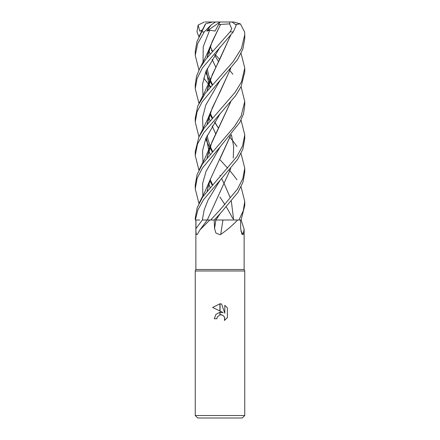 <?xml version="1.0" encoding="UTF-8"?>
<svg xmlns="http://www.w3.org/2000/svg" width="440" height="440" viewBox="0 0 440 440"><rect width="100%" height="100%" fill="white"/><g stroke="black" fill="none" stroke-linecap="round" stroke-linejoin="round"><path stroke-width="0.66" d="M220 269.5L244.129 269.5L244.75 270.985L244.75 415.525L195.25 415.525L195.25 270.985L244.75 270.985L195.25 270.985L195.872 269.5L220 269.5M241.06 186.83L244.75 201.427L243.265 210.815L238.931 220L241.109 220L244.129 229.229L243.166 234.443L241.973 234.366L240.68 228.536L240.592 220M220.726 234.443A418.847 62.211 -75 0 1 222.948 220L237.639 220C232.859 225.071 227.222 229.884 220.726 234.443L220 234.729L215.93 233.052L214.566 228.536L214.225 220L220.143 213.67L237.859 192.506L242.952 182.237L244.75 172.211L244.75 168.163L242.864 178.508L237.485 189.079L220 209.919L210.689 220L214.225 220M195.25 415.525L197.725 418L242.275 418L244.75 415.525M223.152 312.62L220.077 311.102L220.077 303.815L221.595 303.985L224.807 313.225L224.807 305.311L227.354 307.89L227.354 317.652L224.395 320.485L224.813 318.714L224.142 316.509L222.376 315.062L220.077 314.842L220.077 312.224L223.152 312.62L220.077 312.224M219.923 312.246L215.892 314.43L214.308 318.742L215.892 314.43L219.923 312.246L219.923 314.875L217.327 316.949L216.909 318.742L217.173 317.29M223.883 316.162L224.741 317.955L224.395 320.485L227.354 317.652M219.923 303.815L219.923 311.025L212.647 307.439L219.923 303.815L212.647 307.439M220.105 314.837L221.194 314.776M221.216 314.776L222.448 315.095M227.354 307.89L224.807 305.311M221.595 303.985L220.077 303.815M216.909 318.742L214.308 318.742M199.854 230.016L207.29 220L209.792 220L199.854 230.016L197.285 234.443C196.235 235.004 195.795 233.035 195.96 228.536L195.943 220L199.579 220M240.9 231.11A418.847 399.668 -31 0 0 243.166 234.443M210.612 86.675L209.325 85.195M209.242 85.096L208.676 84.442M208.637 84.397L203.715 78.095M198.941 69.993L195.25 55.374L197.659 43.67L204.264 31.9L210.953 25.064L206.839 31.136L209.677 30.195L215.094 31.053L218.532 24.635L220.594 24.409M205.414 24.365L196.922 41.685L195.25 51.326L195.25 55.374M211.376 83.666L212.355 84.728M220 180.378L237.606 159.412L242.897 149.105L244.75 138.804L244.75 134.876L242.627 145.794L236.841 156.668L202.691 196.977L197.214 207.587L195.25 218.086L195.327 220L197.923 209.787L203.561 199.656L220 180.378M241.054 120.142L244.75 134.876M198.941 36.702L196.966 31.9L198.121 25.064L199.777 31.136L202.076 30.503M211.382 50.226L212.35 51.326M215.132 54.456L219.681 59.483M220 147.065L239.806 122.441L243.518 113.878L244.75 105.336L244.75 101.481L241.148 116.023L234.509 126.429L202.587 163.768L197.115 174.526L195.25 184.789L195.25 188.865L197.153 178.272L202.549 167.888L220 147.065M229.389 69.993L229.939 70.637M229.977 70.675L232.881 74.267M241.054 86.675L244.75 101.481M198.946 103.389L195.25 88.66L197.12 78.436L202.428 67.931L233.31 31.9L236.286 25.064L232.029 22L229.719 22L229.603 23.875L231.764 28.782L230.043 31.9L205.827 59.323L199.903 68.145L196.51 76.296L195.25 84.964M229.389 136.862L229.944 137.495M229.972 137.528L232.881 140.927M232.958 141.026L236.984 146.476M241.06 153.544L244.75 168.163M198.941 170.198L195.25 155.524L197.505 143.946L203.88 132.638L235.67 95.618L241.164 86.455L244.75 72.006L244.75 68.239M241.054 53.339L244.75 68.008L241.544 81.812L235.109 92.329L204.413 127.804L198.88 136.989L195.25 151.525L195.25 155.524M220 159.748L227.645 168.163M229.389 170.198L229.944 170.852M229.972 170.885L232.881 174.411M232.947 174.493L236.984 179.795M241.104 220L244.75 205.502L244.75 201.427M220 80.487L237.485 59.659L242.831 49.159L244.75 38.742L244.75 34.672L241.466 48.505L232.964 61.881L205.409 93.154L197.78 105.919L195.25 118.195L195.25 122.056L197.038 111.953L202.07 101.932L220 80.487M236.099 24.475L240.356 23.875L244.618 31.9L244.75 34.672M218.735 22L215.386 22M238.931 220L237.639 220M228.201 220L222.822 220M222.877 220L215.243 220M210.689 220L209.792 220M230.758 168.553L207.279 220L202.329 220L204.127 210.062L208.027 200.118L220.132 180.235M195.943 220L195.327 220M208.868 50.375L210.056 53.999M212.13 59.389L215.738 67.05M230.687 135.344L210.37 179.229L207.053 191.18M208.84 50.463L210.029 54.038M212.113 59.422L215.727 67.067M230.753 135.267L220.099 158.637M198.941 203.462L195.25 188.865M220.138 146.916L206.03 171.336L202.62 183.546L202.873 195.756L202.62 183.546L206.03 171.336L220.138 146.916M230.681 35.156L220.105 58.658L212.223 74.739L207.119 90.899M208.868 117.249L210.062 120.758M212.13 125.939L215.738 133.903M230.764 35.057L210.381 79.321L207.042 90.998M208.846 117.321L210.029 120.791M212.108 125.972L215.732 133.92M220.143 46.893L205.788 71.737L202.543 84.156L203.011 96.575L202.543 84.156L205.788 71.737L220.143 46.893M209.82 114.312L212.157 118.41L209.82 114.312M214.522 122.111L218.543 128.26L214.522 122.111M220.138 213.67L215.897 220L220.138 213.67M220.143 113.647L205.854 138.386L202.56 150.755L203.016 163.125L202.56 150.755L205.854 138.386L220.143 113.647M209.82 180.873L212.157 185.014L209.82 180.873M219.863 196.933L224.868 204.578L219.863 196.933M226.353 206.982L227.871 209.495L226.353 206.982M227.887 209.523L232.826 218.587L227.887 209.523M220.319 209.583L220.171 209.303M210.056 187.49L208.868 183.821M207.119 157.68L211.948 142.021L230.681 101.932M230.758 101.849L210.37 145.893L207.048 157.768M208.84 183.904L210.029 187.528M220.149 80.333L205.782 105.089L202.56 117.464L203.016 129.844M205.662 138.864L206.734 141.334M206.828 141.548L209.792 147.527M209.82 147.576L212.157 151.751M230.676 68.481L220.099 91.933L212.218 108.026L207.119 124.218M206.344 137.231L208.846 150.486M208.868 150.557L210.056 154.187M219.896 175.379L220.319 176.165M221.639 178.635L224.252 183.821M224.263 183.838L230.181 197.566M231.325 201.13L233.679 220M230.764 68.382L210.375 112.618L207.037 124.322M206.299 137.335L208.819 150.557M208.84 150.634L210.029 154.22M198.946 136.862L195.25 122.056M211.376 183.656L212.355 184.789M209.677 30.195L203.231 46.706L203.016 63.217M205.656 72.067L206.74 74.712M206.822 74.904L209.792 80.944M209.82 80.982L212.163 84.937M220.594 24.393L220.149 25.256M229.603 23.875L220.583 24.42L212.069 41.828L207.114 57.64M206.349 70.356L208.846 83.738M208.868 83.814L210.062 87.307M220.105 192.088L219.951 192.379M220.105 25.333L210.381 45.919L207.048 57.728M206.288 70.493L208.819 83.814M208.846 83.892L210.023 87.346M231.358 134.536L233.657 146.316L233.261 158.092M210.953 25.064L215.441 22L212.328 22L205.579 23.875M223.944 22L233.679 22L240.356 23.875M206.839 31.136L219.973 22.017M215.441 22L229.719 22M218.532 24.635L219.984 22L205.15 22M198.127 25.064L204.281 22.039M199.777 31.136L202.356 29.975M202.334 220A417.709 360.239 -59.6 0 1 195.96 228.536M215.881 220A417.709 62.04 -75 0 0 214.566 228.536M201.586 31.9L204.264 31.9M230.043 31.9L233.31 31.9M244.129 229.229L244.129 269.5M195.872 220L195.872 269.5M195.25 88.66L195.25 84.728M205.48 23.875L199.227 36.119M210.37 179.229L204.644 192.33L199.227 202.873M218.548 61.677L214.654 55.226M212.498 51.161L210.254 46.354M207.218 190.971L208.181 186.291M210.381 79.321L204.644 92.163L199.232 102.834M218.548 128.244L214.654 121.913M212.498 118.036L210.254 113.069M207.224 90.767L208.115 86.405M212.498 184.624L210.254 179.663M207.224 157.553L208.181 153.005M210.37 145.893L205.101 157.971L199.232 169.604M212.498 151.36L210.254 146.333M210.232 146.273L208.104 139.931L207.169 135.388M207.224 124.091L208.076 120.005M210.375 112.618L207.768 119.004L199.238 136.279M212.498 84.568L210.254 79.778M210.232 79.728L208.522 74.767L207.174 68.497M207.218 57.508L208.115 53.059M210.381 45.919C207.438 53.73 201.696 64.84 199.227 69.421"/></g></svg>
